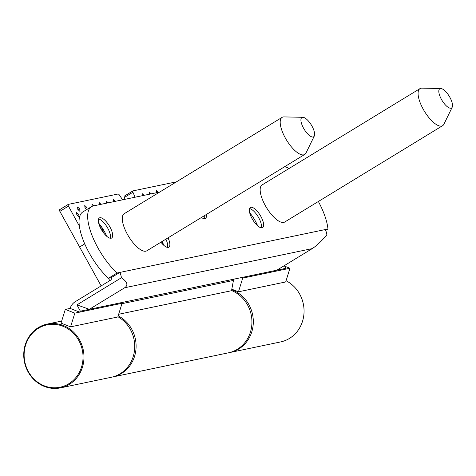 <?xml version="1.0" encoding="UTF-8"?>
<svg xmlns="http://www.w3.org/2000/svg" width="476" height="476" viewBox="0 0 476 476"><rect width="100%" height="100%" fill="white"/><g stroke="black" fill="none" stroke-linecap="round" stroke-linejoin="round"><path stroke-width="0.71" d="M111.943 377.123A32.582 30.012 -101.8 0 0 112.633 376.986L228.468 352.811A32.582 30.012 -101.8 0 0 247.657 305.152A32.582 30.012 -101.8 0 0 231.55 290.544M112.633 376.986A32.582 30.012 -101.8 0 0 131.822 329.327A32.582 30.012 -101.8 0 0 118.161 315.838M113.633 201.693L113.419 199.515L115.376 201.324M99.305 204.68L99.091 202.508L101.043 204.317M149.458 194.214L149.244 192.042L151.201 193.851M142.294 195.707L142.08 193.536L144.038 195.344M156.628 192.72L156.414 190.543L158.365 192.358M78.784 214.503L79.022 216.937L76.832 214.908L76.588 212.475L78.784 214.503L77.106 215.158M83.794 211.368L83.758 210.981L84.026 211.225M122.606 199.819L119.411 195.053A1.809 0.666 58.6 0 0 118.096 194L68.3 204.388A1.809 0.666 58.6 0 0 68.217 204.424A1.809 0.666 58.6 0 0 68.467 206.114L79.367 226.1M108.421 278.252L109.766 280.65M176.489 181.814L132.959 190.894A1.809 0.666 58.6 0 0 132.875 190.93A1.809 0.666 58.6 0 0 132.941 192.233L135.065 197.219M162.619 242.599A7.241 2.677 -121.4 0 1 162.441 243.98M79.784 209.023L80.028 211.457L77.832 209.428L77.594 206.995L79.784 209.023L78.106 209.678M163.637 189.656L163.577 189.049L163.994 189.436M92.154 206.322L91.922 204.002L93.879 205.81M86.757 209.559L85.002 207.935L84.758 205.501L86.947 207.524L87.126 209.333M106.469 203.187L106.255 201.015L108.213 202.824M104.369 233.853L102.56 230.539L102.292 228.635L100.888 227.605A7.241 2.677 58.6 0 0 99.579 225.856M68.467 206.114L59.857 211.368L101.156 285.903M59.857 211.368A1.809 0.666 -121.4 0 1 59.601 209.678A1.809 0.666 -121.4 0 1 59.684 209.648L68.151 204.484M132.941 192.233L124.325 197.486L125.099 199.295M124.325 197.486A1.809 0.666 -121.4 0 1 124.26 196.183A1.809 0.666 -121.4 0 1 124.343 196.154L132.81 190.989M233.686 279.198L231.52 290.711L118.649 314.267M84.74 243.885L79.367 247.157M77.951 209.541L77.594 206.995M83.812 211.356L83.758 210.981M76.951 215.021L76.588 212.475M156.717 192.697L156.414 190.543M163.661 189.638L163.577 189.049M142.383 195.69L142.08 193.536M149.553 194.196L149.244 192.042M92.243 206.281L91.922 204.002M99.395 204.662L99.091 202.508M85.269 208.185L86.947 207.524M85.121 208.042L84.758 205.501M113.722 201.669L113.419 199.515M106.559 203.169L106.255 201.015M78.849 340.614A31.856 29.345 78.2 0 1 68.717 383.793A31.856 29.345 78.2 0 1 28.31 371.447A31.856 29.345 78.2 0 1 38.443 328.267A31.856 29.345 78.2 0 1 78.849 340.614M79.7 340.203A32.582 30.012 78.2 0 1 60.511 387.863A32.582 30.012 78.2 0 1 28.013 371.738A32.582 30.012 78.2 0 1 47.201 324.079A32.582 30.012 78.2 0 1 79.7 340.203M117.887 316.718A32.582 30.012 78.2 0 1 130.442 329.618A32.582 30.012 78.2 0 1 111.259 377.278L60.511 387.863M229.158 352.662A32.582 30.012 -101.8 0 0 229.849 352.526L280.596 341.935A32.582 30.012 -101.8 0 0 295.65 333.313A32.582 30.012 -101.8 0 0 286.064 280.757M229.849 352.526A32.582 30.012 -101.8 0 0 244.908 343.904A32.582 30.012 -101.8 0 0 231.699 289.795M262.074 227.814A11.763 4.349 -121.4 0 1 252.381 219.162A11.763 4.349 -121.4 0 1 250.358 207.512A11.763 4.349 -121.4 0 1 250.894 207.304A11.763 4.349 -121.4 0 1 260.592 215.955A11.763 4.349 -121.4 0 1 262.615 227.599A11.763 4.349 -121.4 0 1 262.074 227.814M206.34 214.492A11.763 4.349 -121.4 0 1 205.406 218.46A11.763 4.349 -121.4 0 1 204.87 218.668A11.763 4.349 -121.4 0 1 201.455 217.467M168.04 237.857A11.763 4.349 -121.4 0 1 168.843 247.169A11.763 4.349 -121.4 0 1 168.308 247.383A11.763 4.349 -121.4 0 1 160.93 242.195M111.098 238.238A11.763 4.349 -121.4 0 1 101.406 229.587A11.763 4.349 -121.4 0 1 99.383 217.937A11.763 4.349 -121.4 0 1 99.918 217.728A11.763 4.349 -121.4 0 1 109.617 226.38A11.763 4.349 -121.4 0 1 111.64 238.024A11.763 4.349 -121.4 0 1 111.098 238.238M318.373 201.491A43.441 16.065 -121.4 0 1 327.952 228.998L117.054 273.01L108.439 278.27A43.441 16.065 58.6 0 1 83.205 240.148A43.441 16.065 58.6 0 1 82.872 211.927L91.487 206.673A43.441 16.065 58.6 0 0 91.82 234.888A43.441 16.065 58.6 0 0 117.054 273.01M284.517 166.79A43.441 16.065 -121.4 0 1 289.146 168.433M159.644 192.09L93.469 205.9A43.441 16.065 58.6 0 0 91.487 206.673M80.379 311.191L89.345 309.317L76.939 304.878L80.379 311.191A1.809 1.666 -101.8 0 0 79.653 312.143L70.121 308.406A12.668 11.674 -101.8 0 1 75.22 301.724L110.581 280.156A1.809 1.666 78.2 0 0 111.152 277.698L108.439 278.27M284.696 266.197L289.943 268.256L285.118 269.267A1.809 1.666 78.2 0 1 285.85 268.309L89.345 309.317L124.7 287.748C128.437 285.094 127.324 281.768 121.38 277.77L76.939 304.878M276.883 270.184L312.244 248.609L124.7 287.748M70.573 326.845L61.041 323.103L65.295 309.412L74.827 313.148L70.573 326.845L117.804 316.986L122.058 303.295A1.809 1.666 78.2 0 1 122.784 302.343M285.85 268.309L284.374 265.608M243.444 277.157A1.809 1.666 -101.8 0 0 242.712 278.115L238.464 291.806L231.812 289.2M74.827 313.148L122.058 303.295M65.295 309.412L70.121 308.406M289.943 268.256L285.689 281.953L238.464 291.806M327.952 228.998L325.655 230.402M249.674 212.724A19.909 7.36 -121.4 0 1 257.665 225.826M162.06 241.499A19.909 7.36 -121.4 0 1 163.899 245.396M98.699 223.149A19.909 7.36 -121.4 0 1 106.689 236.251M121.38 277.77A12.668 11.674 78.2 0 0 119.768 272.445L111.152 277.698M312.244 248.609C316.54 245.836 321.407 241.261 326.845 234.888A12.668 11.674 -101.8 0 0 325.233 229.563M98.568 219.025A11.763 4.349 -121.4 0 1 99.216 219.18A11.763 4.349 -121.4 0 1 107.07 227.028A11.763 4.349 -121.4 0 1 110.456 237.607A11.763 4.349 -121.4 0 1 110.301 238.25M165.886 239.166A11.763 4.349 -121.4 0 1 167.659 246.752A11.763 4.349 -121.4 0 1 167.504 247.395M204.186 215.801A11.763 4.349 -121.4 0 1 204.228 218.038A11.763 4.349 -121.4 0 1 204.067 218.68M249.543 208.601A11.763 4.349 -121.4 0 1 250.192 208.756A11.763 4.349 -121.4 0 1 258.046 216.61A11.763 4.349 -121.4 0 1 261.431 227.183A11.763 4.349 -121.4 0 1 261.27 227.825M440.776 88.518L421.879 88.137A21.723 8.032 58.6 0 0 419.999 88.601L262.08 184.95A21.723 8.032 58.6 0 0 261.735 197.659A21.723 8.032 58.6 0 0 273.04 216.312A21.723 8.032 58.6 0 0 284.702 222.03L442.626 125.682A21.723 8.032 58.6 0 0 443.9 124.224L452.2 107.249A11.269 4.165 58.6 0 0 451.718 101.406A11.269 4.165 58.6 0 0 440.776 88.518A11.269 4.165 58.6 0 0 439.622 95.355A11.269 4.165 58.6 0 0 446.286 105.833A11.269 4.165 58.6 0 0 452.2 107.249M419.999 88.601A21.723 8.032 58.6 0 0 419.653 101.311A21.723 8.032 58.6 0 0 430.964 119.964A21.723 8.032 58.6 0 0 442.626 125.682M302.879 117.298L283.982 116.912A21.723 8.032 58.6 0 0 282.101 117.376L124.182 213.724A21.723 8.032 58.6 0 0 122.296 217.74A21.723 8.032 58.6 0 0 131.513 240.725A21.723 8.032 58.6 0 0 146.804 250.81L304.729 154.462A21.723 8.032 58.6 0 0 306.003 153.004L314.303 136.023A11.269 4.165 58.6 0 0 314.624 134.702A11.269 4.165 58.6 0 0 310.578 123.819A11.269 4.165 58.6 0 0 302.879 117.298A11.269 4.165 58.6 0 0 300.927 119.625A11.269 4.165 58.6 0 0 306.479 132.542A11.269 4.165 58.6 0 0 314.303 136.023M282.101 117.376A21.723 8.032 58.6 0 0 280.215 121.392A21.723 8.032 58.6 0 0 289.438 144.383A21.723 8.032 58.6 0 0 304.729 154.462M102.59 228.45L102.292 228.635M233.508 280.418L121.927 303.7M241.38 277.591L242.712 278.115L285.118 269.267M124.26 196.183L132.875 190.93M59.601 209.678L68.217 204.424M47.201 324.079L61.678 321.056"/></g></svg>
